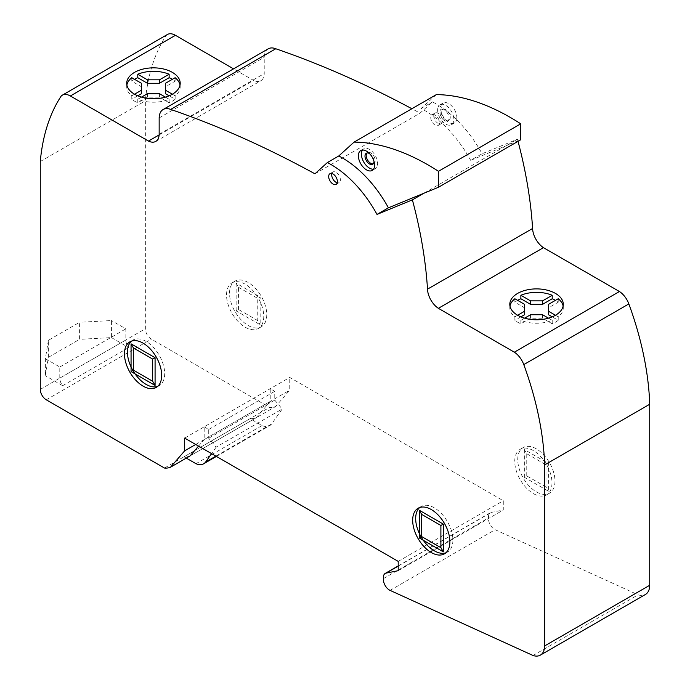 <?xml version="1.0" encoding="UTF-8"?>
<svg xmlns="http://www.w3.org/2000/svg" width="690" height="690" viewBox="0 0 690 690"><rect width="100%" height="100%" fill="white"/><g stroke="black" fill="none" stroke-linecap="round" stroke-linejoin="round"><path stroke-width="0.52" stroke-dasharray="3.45 2.59" d="M48.378 340.308L45.376 358.679L45.376 375.722L48.378 357.351L48.378 340.308L79.6 322.282L79.6 339.325L111.426 337.591L111.426 320.548L79.6 322.282M45.376 358.679L59.788 367.002L59.788 378.137A8.496 4.899 -120 0 0 62.643 385.693L45.376 375.722M48.378 357.351L79.6 339.325M111.426 337.591L128.694 347.562A8.496 4.899 60 0 1 125.839 340.006L125.839 328.863L111.426 320.548M62.643 385.693L128.694 347.562M59.788 367.002L125.839 328.863M270.23 401.433L256.102 417.804A32.128 18.552 60 0 1 250.056 418.658L262.028 425.566A18.923 10.919 -120 0 0 269.738 425.627A18.923 10.919 -120 0 0 271.653 423.936L282.193 409.015L274.767 400.122L274.767 391.316L270.23 388.703L270.23 401.433L204.18 439.565L204.18 426.834L270.23 388.703M186.291 458.108L184.006 456.789A32.128 18.552 -120 0 0 190.052 455.935L256.102 417.804M198.53 446.111L204.18 439.565M184.006 456.789L250.056 418.658M195.977 463.697L262.028 425.566M215.892 456.133L271.653 423.936M204.18 426.834L208.716 429.456L208.716 438.254L216.143 447.146L282.193 409.015M216.143 447.146L211.563 453.632M208.716 438.254L274.767 400.122M208.716 429.456L274.767 391.316M131.497 341.119A26.323 15.197 60 0 1 132.911 340.101A26.323 15.197 60 0 1 146.073 341.403A26.323 15.197 60 0 1 163.263 364.605A26.323 15.197 60 0 1 159.235 385.693A26.323 15.197 60 0 1 157.648 386.409M536.363 448.871A26.323 15.197 -120 0 0 523.201 447.568A26.323 15.197 -120 0 0 519.165 468.665A26.323 15.197 -120 0 0 536.363 491.858A26.323 15.197 -120 0 0 549.525 493.16A26.323 15.197 -120 0 0 553.561 472.072A26.323 15.197 -120 0 0 536.363 448.871M533.361 450.605A26.323 15.197 -120 0 0 520.2 449.302A26.323 15.197 -120 0 0 516.163 470.399A26.323 15.197 -120 0 0 533.361 493.591A26.323 15.197 -120 0 0 546.523 494.894A26.323 15.197 -120 0 0 550.56 473.797A26.323 15.197 -120 0 0 533.361 450.605M419.71 507.521A26.323 15.197 60 0 1 421.124 506.503A26.323 15.197 60 0 1 434.286 507.805A26.323 15.197 60 0 1 451.484 530.998A26.323 15.197 60 0 1 447.448 552.095A26.323 15.197 60 0 1 445.861 552.811M248.15 282.469A26.323 15.197 -120 0 0 234.988 281.166A26.323 15.197 -120 0 0 230.952 302.263A26.323 15.197 -120 0 0 248.15 325.456A26.323 15.197 -120 0 0 261.312 326.758A26.323 15.197 -120 0 0 265.339 305.67A26.323 15.197 -120 0 0 248.15 282.469M245.148 284.202A26.323 15.197 -120 0 0 231.987 282.9A26.323 15.197 -120 0 0 227.95 303.997A26.323 15.197 -120 0 0 245.148 327.189A26.323 15.197 -120 0 0 258.31 328.492A26.323 15.197 -120 0 0 262.338 307.404A26.323 15.197 -120 0 0 245.148 284.202M331.847 173.509A6.158 3.554 60 0 1 332.96 171.965A6.158 3.554 60 0 1 336.039 172.267A6.158 3.554 60 0 1 340.058 177.692A6.158 3.554 60 0 1 339.109 182.626A6.158 3.554 60 0 1 337.22 182.816M438.115 113.333A6.158 3.554 -120 0 0 435.036 113.031A6.158 3.554 -120 0 0 434.088 117.964A6.158 3.554 -120 0 0 438.115 123.389A6.158 3.554 -120 0 0 441.186 123.691A6.158 3.554 -120 0 0 442.135 118.758A6.158 3.554 -120 0 0 438.115 113.333M435.105 115.066A6.158 3.554 -120 0 0 432.035 114.764A6.158 3.554 -120 0 0 431.086 119.698A6.158 3.554 -120 0 0 435.105 125.123A6.158 3.554 -120 0 0 438.185 125.425A6.158 3.554 -120 0 0 439.133 120.491A6.158 3.554 -120 0 0 435.105 115.066M517.629 300.348A26.746 15.447 0 0 0 516.18 301.254A26.746 15.447 0 0 0 514.869 302.22L524.538 307.8L524.538 314.735M514.869 298.753L514.869 302.22M509.962 306.067A26.746 15.447 0 0 0 509.798 307.8A26.746 15.447 0 0 0 514.869 316.848L514.869 320.315A26.746 15.447 0 0 0 520.872 323.782L530.541 318.202L542.547 318.202L552.216 323.782A26.746 15.447 0 0 0 556.908 321.281A26.746 15.447 0 0 0 558.219 320.315L552.216 316.848M548.472 318.159L552.216 320.315A26.746 15.447 0 0 1 520.872 320.315L520.872 323.782M552.216 320.315L552.216 323.782M134.541 79.307A26.746 15.447 0 0 0 133.092 80.204A26.746 15.447 0 0 0 131.781 81.179L141.45 86.759L141.45 93.693M131.781 77.711L131.781 81.179M126.874 85.025A26.746 15.447 0 0 0 126.71 86.759A26.746 15.447 0 0 0 131.781 95.806L131.781 99.274A26.746 15.447 0 0 0 137.784 102.741L147.453 97.161L159.459 97.161L169.128 102.741A26.746 15.447 0 0 0 173.82 100.24A26.746 15.447 0 0 0 175.131 99.274L169.128 95.806M165.384 97.109L169.128 99.274A26.746 15.447 0 0 1 137.784 99.274L137.784 102.741M169.128 99.274L169.128 102.741M172.371 94.211L175.131 95.806A26.746 15.447 0 0 0 180.202 86.759A26.746 15.447 0 0 0 180.038 85.025M165.462 83.292L165.462 86.759L175.131 81.179A26.746 15.447 0 0 0 172.371 79.307M165.462 93.693L165.462 86.759M175.131 77.711L175.131 81.179M159.131 134.93L253.549 80.411L233.531 68.853M134.541 94.211L131.781 95.806M141.45 83.292L141.45 86.759M137.784 95.806L131.781 99.274M137.784 99.274L141.528 97.109M147.453 93.693L147.453 97.161M159.459 93.693L159.459 97.161M175.131 95.806L175.131 99.274M555.459 315.252L558.219 316.848A26.746 15.447 0 0 0 563.29 307.8A26.746 15.447 0 0 0 563.126 306.067M548.55 304.333L548.55 307.8L558.219 302.22A26.746 15.447 0 0 0 555.459 300.348M548.55 314.735L548.55 307.8M558.219 298.753L558.219 302.22M517.629 315.252L514.869 316.848M524.538 304.333L524.538 307.8M520.872 316.848L514.869 320.315M520.872 320.315L524.616 318.159M530.541 314.735L530.541 318.202M542.547 314.735L542.547 318.202M558.219 316.848L558.219 320.315M184.661 438.098L289.748 377.439L503.286 500.724L503.286 510.022L491.159 512.437A8.496 4.899 -120 0 0 490.271 512.774A8.496 4.899 -120 0 0 488.598 517.871A8.496 4.899 -120 0 0 495.144 529.713L638.121 594.832A20.743 11.98 -120 0 0 645.435 594.47M398.208 561.393L503.286 500.724M398.208 570.69L503.286 510.022M383.511 578.539L488.598 517.871M533.042 655.5L638.121 594.832M518.026 141.329A364.13 210.234 -120 0 0 517.466 139.216L482.086 153.749A88.492 51.095 -120 0 0 432.449 101.896L420.029 113.151A1180.538 681.582 -120 0 0 411.878 108.735M423.789 193.295L517.466 139.216M436.339 94.616L421.038 108.485A88.492 51.095 60 0 1 470.675 160.339L482.086 153.749M421.038 108.485L432.449 101.896M314.951 173.82L420.029 113.151M268.229 48.826A19.285 11.135 -120 0 0 264.236 57.253L264.236 73.597A16.387 9.462 60 0 1 260.846 80.747A16.387 9.462 60 0 1 253.549 80.411M159.157 117.921L264.236 57.253M159.157 134.257L264.236 73.597M167.403 34.5A15.982 9.229 -120 0 0 166.316 35.328A248.098 143.244 -120 0 0 145.349 100.861L145.349 328.733A8.496 4.899 -120 0 0 151.351 339.135L269.566 407.385A32.128 18.552 -120 0 0 275.612 406.539L289.748 390.169L289.748 377.439M61.238 95.996L166.316 35.328M40.27 161.529L145.349 100.861M164.487 468.053L269.566 407.385M190.052 455.935L275.612 406.539M195.693 444.472L289.748 390.169M444.274 120.465A6.365 3.674 60 0 1 440.341 114.842A6.365 3.674 60 0 1 441.376 109.917A6.365 3.674 60 0 1 444.834 110.409A6.365 3.674 60 0 1 449.052 118.352A6.365 3.674 60 0 1 447.741 120.948A6.365 3.674 60 0 1 444.274 120.465M445.473 119.767A6.365 3.674 60 0 1 441.548 114.152A6.365 3.674 60 0 1 442.575 109.227A6.365 3.674 60 0 1 446.042 109.719A6.365 3.674 60 0 1 449.966 115.334A6.365 3.674 60 0 1 448.94 120.258A6.365 3.674 60 0 1 445.473 119.767M437.667 109.486A11.463 6.615 60 0 1 440.022 104.811A11.463 6.615 60 0 1 446.266 105.691A11.463 6.615 60 0 1 453.848 120A11.463 6.615 60 0 1 451.493 124.674A11.463 6.615 60 0 1 442.419 121.345A11.463 6.615 60 0 1 437.667 109.486M456.849 118.266A11.463 6.615 -120 0 0 449.268 103.957A11.463 6.615 -120 0 0 443.032 103.077A11.463 6.615 -120 0 0 440.669 107.752A11.463 6.615 -120 0 0 445.421 119.612A11.463 6.615 -120 0 0 454.494 122.941A11.463 6.615 -120 0 0 456.849 118.266M373.23 163.841A6.365 3.674 -120 0 0 373.885 163.59A6.365 3.674 -120 0 0 374.36 157.165A6.365 3.674 -120 0 0 368.71 152.266A6.365 3.674 -120 0 0 367.52 152.559A6.365 3.674 -120 0 0 366.977 153.008M374.006 161.296A6.365 3.674 -120 0 0 369.564 153.603M373.531 169.214A11.463 6.615 -120 0 0 375.231 168.696A11.463 6.615 -120 0 0 376.774 158.829A11.463 6.615 -120 0 0 365.916 148.307A11.463 6.615 -120 0 0 363.768 148.842A11.463 6.615 -120 0 0 362.466 150.058M470.675 160.339L520.734 139.768M517.75 459.618A26.323 15.197 60 0 1 545.669 457.125A26.323 15.197 60 0 1 545.669 494.351A26.323 15.197 60 0 1 517.75 459.618M229.537 293.216A26.323 15.197 60 0 1 257.456 290.723A26.323 15.197 60 0 1 257.456 327.948A26.323 15.197 60 0 1 229.537 293.216M545.98 487.002L526.755 475.91L524.357 477.299L548.377 491.168L548.377 463.439L545.98 464.818L545.98 487.002L548.377 491.168M526.755 475.91L526.755 453.727L524.357 449.57L548.377 463.439M526.755 453.727L545.98 464.818M524.357 477.299L524.357 449.57M257.75 320.6L238.542 309.508L236.135 310.897L260.156 324.766L260.156 297.028L257.75 298.416L257.75 320.6L260.156 324.766M238.542 309.508L238.542 287.325L236.135 283.167L260.156 297.028M238.542 287.325L257.75 298.416M236.135 310.897L236.135 283.167M59.788 378.137L125.839 340.006M398.208 566.111L491.159 512.437M390.066 590.381L495.144 529.713M40.27 389.402L145.349 328.733M46.273 399.803L151.351 339.135M216.393 456.418L269.738 425.627M129.91 341.835L132.911 340.101M520.2 449.302L523.201 447.568M418.123 508.237L421.124 506.503M231.987 282.9L234.988 281.166M329.958 173.699L332.96 171.965M432.035 114.764L435.036 113.031M509.798 304.333L509.798 307.8M126.71 83.292L126.71 86.759M180.202 83.292L180.202 86.759M563.29 304.333L563.29 307.8M438.185 125.425L441.186 123.691M336.108 184.359L339.109 182.626M258.31 328.492L261.312 326.758M444.446 553.829L447.448 552.095M546.523 494.894L549.525 493.16M156.233 387.426L159.235 385.693M398.208 565.921L490.271 512.774M155.768 141.416L260.846 80.747M442.575 109.227L441.376 109.917M443.032 103.077L440.022 104.811M372.686 164.289L373.885 163.59M360.767 150.575L363.768 148.842M372.229 170.43L375.231 168.696M366.312 153.258L367.52 152.559M454.494 122.941L451.493 124.674M448.94 120.258L447.741 120.948"/><path stroke-width="1.03" d="M170.534 467.199A32.128 18.552 60 0 1 164.487 468.053L46.273 399.803A8.496 4.899 60 0 1 40.27 389.402L40.27 161.529A248.098 143.244 60 0 1 61.238 95.996A15.982 9.229 60 0 1 62.324 95.168A15.982 9.229 60 0 1 70.363 95.979L148.471 141.079A16.387 9.462 -120 0 0 155.768 141.416A16.387 9.462 -120 0 0 159.157 134.257L159.157 117.921A19.285 11.135 60 0 1 163.15 109.494A19.285 11.135 60 0 1 170.697 109.425A1180.538 681.582 60 0 1 314.951 173.82L327.37 162.564A88.492 51.095 60 0 1 377.007 214.418L412.387 199.876A364.13 210.234 60 0 1 427.507 289.162A16.5 9.522 -120 0 0 438.374 308.327L514.352 352.185A16.301 9.41 60 0 1 523.779 364.605A249.702 144.167 60 0 1 544.652 464.913L544.652 645.935A20.743 11.98 60 0 1 540.356 655.129A20.743 11.98 60 0 1 533.042 655.5L390.066 590.381A8.496 4.899 60 0 1 383.511 578.539A8.496 4.899 60 0 1 385.184 573.442A8.496 4.899 60 0 1 386.081 573.105L398.208 570.69L398.208 561.393L184.661 438.098L184.661 450.837L170.534 467.199L190.052 455.935L198.53 446.111M211.563 453.632L205.603 462.076A18.923 10.919 60 0 1 203.688 463.758A18.923 10.919 60 0 1 195.977 463.697L186.291 458.108M205.603 462.076L215.892 456.133M157.648 386.409A26.323 15.197 60 0 1 146.073 384.39A26.323 15.197 60 0 1 129.306 362.569A26.323 15.197 60 0 1 131.497 341.119M143.072 386.124A26.323 15.197 60 0 1 125.873 362.931A26.323 15.197 60 0 1 129.91 341.835A26.323 15.197 60 0 1 143.072 343.137A26.323 15.197 60 0 1 160.261 366.338A26.323 15.197 60 0 1 156.233 387.426A26.323 15.197 60 0 1 143.072 386.124M445.861 552.811A26.323 15.197 60 0 1 434.286 550.793A26.323 15.197 60 0 1 417.528 528.963A26.323 15.197 60 0 1 419.71 507.521M431.285 552.526A26.323 15.197 60 0 1 414.086 529.325A26.323 15.197 60 0 1 418.123 508.237A26.323 15.197 60 0 1 431.285 509.539A26.323 15.197 60 0 1 448.483 532.732A26.323 15.197 60 0 1 444.446 553.829A26.323 15.197 60 0 1 431.285 552.526M337.22 182.816A6.158 3.554 60 0 1 336.039 182.324A6.158 3.554 60 0 1 331.847 173.509M333.029 184.058A6.158 3.554 60 0 1 329.009 178.632A6.158 3.554 60 0 1 329.958 173.699A6.158 3.554 60 0 1 333.029 174.001A6.158 3.554 60 0 1 337.056 179.426A6.158 3.554 60 0 1 336.108 184.359A6.158 3.554 60 0 1 333.029 184.058M517.629 315.252L524.538 311.268L524.538 304.333L514.869 298.753A26.746 15.447 0 0 0 509.962 306.067M556.908 314.347A26.746 15.447 180 0 1 527.298 318.823A26.746 15.447 180 0 1 509.798 304.333A26.746 15.447 180 0 1 516.18 294.32A26.746 15.447 180 0 1 545.79 289.843A26.746 15.447 180 0 1 563.29 304.333A26.746 15.447 180 0 1 558.219 313.381A26.746 15.447 180 0 1 556.908 314.347M134.541 94.211L141.45 90.226L141.45 83.292L131.781 77.711A26.746 15.447 0 0 0 126.874 85.025M173.82 93.305A26.746 15.447 180 0 1 144.21 97.782A26.746 15.447 180 0 1 126.71 83.292A26.746 15.447 180 0 1 133.092 73.278A26.746 15.447 180 0 1 162.702 68.802A26.746 15.447 180 0 1 180.202 83.292A26.746 15.447 180 0 1 175.131 92.339A26.746 15.447 180 0 1 173.82 93.305M180.038 85.025A26.746 15.447 0 0 0 175.131 77.711L165.462 83.292L165.462 93.693L169.128 95.806M172.371 94.211L165.462 90.226M137.784 74.244A26.746 15.447 0 0 1 169.128 74.244L159.459 79.824L147.453 79.824L137.784 74.244L137.784 77.711A26.746 15.447 0 0 0 134.541 79.307M159.459 79.824L159.459 83.292L147.453 83.292L137.784 77.711M169.128 74.244L169.128 77.711L159.459 83.292M233.531 68.853L175.441 35.319A15.982 9.229 -120 0 0 167.403 34.5L62.324 95.168M148.471 141.079L159.131 134.93M141.45 90.226L141.45 93.693L137.784 95.806M141.528 97.109L147.453 93.693L159.459 93.693L165.384 97.109M147.453 79.824L147.453 83.292M172.371 79.307A26.746 15.447 0 0 0 169.128 77.711M563.126 306.067A26.746 15.447 0 0 0 558.219 298.753L548.55 304.333L548.55 314.735L552.216 316.848M555.459 315.252L548.55 311.268M520.872 295.286A26.746 15.447 0 0 1 552.216 295.286L542.547 300.866L530.541 300.866L520.872 295.286L520.872 298.753A26.746 15.447 0 0 0 517.629 300.348M542.547 300.866L542.547 304.333L530.541 304.333L520.872 298.753M552.216 295.286L552.216 298.753L542.547 304.333M514.352 352.185L619.43 291.516L543.453 247.658A16.5 9.522 60 0 1 532.594 228.494A364.13 210.234 -120 0 0 518.026 141.329M438.374 308.327L543.453 247.658M524.538 311.268L524.538 314.735L520.872 316.848M524.616 318.159L530.541 314.735L542.547 314.735L548.472 318.159M530.541 300.866L530.541 304.333M555.459 300.348A26.746 15.447 0 0 0 552.216 298.753M540.356 655.129L645.435 594.47A20.743 11.98 -120 0 0 649.73 585.267L649.73 404.245A249.702 144.167 -120 0 0 628.857 303.936A16.301 9.41 -120 0 0 619.43 291.516M544.652 645.935L649.73 585.267M544.652 464.913L649.73 404.245M427.507 289.162L532.594 228.494M412.387 199.876L423.789 193.295M377.007 214.418L388.41 207.828A88.492 51.095 -120 0 0 338.773 155.975L354.074 142.106L436.339 94.616A236.489 136.534 -120 0 1 520.734 123.821L520.734 139.768L438.469 187.266L388.41 207.828M327.37 162.564L338.773 155.975M411.878 108.735A1180.538 681.582 -120 0 0 275.776 48.757A19.285 11.135 -120 0 0 268.229 48.826L163.15 109.494M170.697 109.425L275.776 48.757M184.661 450.837L195.693 444.472M366.977 153.008A6.365 3.674 -120 0 0 366.657 158.045A6.365 3.674 -120 0 0 372.695 163.892A6.365 3.674 -120 0 0 373.23 163.841M369.564 153.603A6.365 3.674 -120 0 0 367.511 152.956A6.365 3.674 -120 0 0 366.312 153.258A6.365 3.674 -120 0 0 365.838 159.683A6.365 3.674 -120 0 0 371.487 164.582A6.365 3.674 -120 0 0 372.686 164.289A6.365 3.674 -120 0 0 374.006 161.296M362.466 150.058A11.463 6.615 -120 0 0 362.233 158.709A11.463 6.615 -120 0 0 373.531 169.214M359.223 160.442A11.463 6.615 60 0 1 360.767 150.575A11.463 6.615 60 0 1 362.914 150.041A11.463 6.615 60 0 1 373.764 160.563A11.463 6.615 60 0 1 372.229 170.43A11.463 6.615 60 0 1 359.223 160.442M354.074 142.106A236.489 136.534 60 0 1 438.469 171.31L520.734 123.821M438.469 171.31L438.469 187.266M412.672 520.286A26.323 15.197 60 0 1 440.591 517.793A26.323 15.197 60 0 1 440.591 555.019A26.323 15.197 60 0 1 412.672 520.286M124.45 353.884A26.323 15.197 60 0 1 152.378 351.391A26.323 15.197 60 0 1 152.378 388.617A26.323 15.197 60 0 1 124.45 353.884M440.893 547.67L421.676 536.579L419.279 537.967L443.299 551.836L443.299 524.098L440.893 525.487L440.893 547.67L443.299 551.836M421.676 536.579L421.676 514.395L419.279 510.238L443.299 524.098M421.676 514.395L440.893 525.487M419.279 537.967L419.279 510.238M152.671 381.268L133.463 370.176L131.057 371.565L155.078 385.434L155.078 357.696L152.671 359.085L152.671 381.268L155.078 385.434M133.463 370.176L133.463 347.993L131.057 343.836L155.078 357.696M133.463 347.993L152.671 359.085M131.057 371.565L131.057 343.836M70.363 95.979L175.441 35.319M386.081 573.105L398.208 566.111M523.779 364.605L628.857 303.936M203.688 463.758L216.393 456.418M385.184 573.442L398.208 565.921"/></g></svg>
